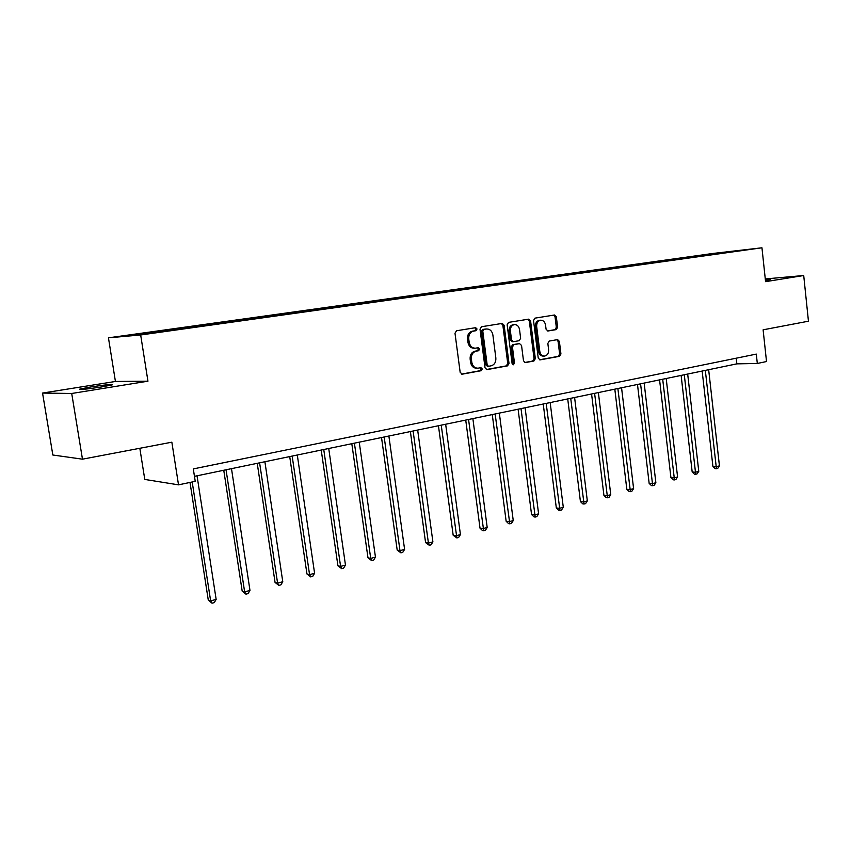 <?xml version="1.0" encoding="UTF-8"?>
<svg xmlns="http://www.w3.org/2000/svg" width="851" height="851" viewBox="0 0 851 851"><rect width="100%" height="100%" fill="white"/><g stroke="black" fill="none" stroke-linecap="round" stroke-linejoin="round"><path stroke-width="1.28" d="M477.039 328.997L475.656 327.678L456.53 330.752L454.998 333.22L460.168 372.334L462.263 374.174L481.219 370.696L482.251 368.962L480.921 367.675L477.932 368.196C474.645 368.121 472.603 366.153 471.794 362.271L471.38 359.037C471.177 354.793 472.773 352.165 476.166 351.155L478.613 350.729L479.656 349.016L478.294 347.708L475.422 348.187C472.071 348.144 469.986 346.144 469.167 342.198L468.741 338.953C468.539 334.698 470.146 332.081 473.55 331.103L475.996 330.709L477.039 328.997M474.922 348.208L474.177 348.24C470.837 348.187 468.752 346.197 467.933 342.262L467.507 339.017C467.305 334.773 468.912 332.156 472.316 331.177L474.752 330.784L475.805 329.071L474.858 327.805M461.465 374.11L479.975 370.717L481.006 368.994L480.219 367.802M477.326 368.206L476.698 368.217C473.411 368.153 471.369 366.175 470.56 362.313L470.135 359.079C469.943 354.835 471.539 352.208 474.932 351.197L477.368 350.782L478.411 349.059L477.549 347.836M765.443 280.447L770.517 279.532L765.368 279.756M90.759 386.96L79.824 389.077C78.792 389.981 86.004 389.279 101.471 386.971L112.204 384.886C113.14 384.003 105.992 384.695 90.759 386.96M556.256 329.603L557.628 327.263L556.331 316.817L554.512 314.998L534.939 318.146L533.524 320.508L538.247 358.101L540.045 359.888L559.564 356.314L560.937 353.963L559.384 341.4L557.596 339.602L549.225 341.06L547.842 343.421L548.618 349.697C548.746 353.303 547.406 355.431 544.576 356.08C542.002 356.016 540.396 354.42 539.779 351.272L536.673 326.561C536.534 322.997 537.853 320.891 540.619 320.221C543.268 320.253 544.906 321.869 545.555 325.093L546.065 329.199L547.884 331.007L556.256 329.603L554.958 329.677L556.331 327.337L555.043 316.902L553.693 315.125M71.718 393.481L147.946 381.195L115.428 381.471L42.55 393.066L71.718 393.481L82.473 459.178L171.849 442.19L178.519 484.847L195.23 481.336L193.305 468.912L756.305 354.101L757.316 363.473L766.517 361.537L763.113 329.816L808.45 321.199L803.716 275.522L765.283 278.947M147.946 381.195L140.67 334.975L761.953 247.79L765.57 281.66L803.716 275.522M504.122 325.273L502.207 323.412L481.496 326.741L480.007 329.177L485.038 367.802L486.932 369.632L507.568 365.856L509.015 363.43L504.122 325.273L502.867 325.348L501.441 323.529M508.59 322.38L528.716 319.146L530.588 320.987L535.332 358.633L533.928 361.015L525.312 362.59L523.493 360.792L521.546 345.453L519.578 343.644L513.876 344.634L512.44 347.038L514.483 363.079L513.387 364.781L512.1 363.515L507.143 324.784L508.59 322.38M82.473 459.178L52.836 455.008L42.55 393.066M140.67 334.975L108.449 337.826L712.564 253.502L761.953 247.79M695.129 256.917L695.044 256.172L162.307 330.613L125.501 335.911L138.873 334.72L193.666 327.199M695.044 256.172L742.625 250.13L724.85 252.747L193.698 327.039M648.622 263.395L648.154 262.842M626.059 266.576L625.57 266.001M602.902 269.841L602.402 269.246M579.127 273.171L578.627 272.565M554.714 276.596L554.224 275.979M529.652 280.107L529.162 279.479M503.898 283.723L503.409 283.085M477.432 287.425L476.954 286.776M450.222 291.244L449.753 290.585M432.999 293.51L432.627 292.978M422.149 295.031L421.766 294.489M404.533 297.499L404.151 296.956M393.364 299.063L392.981 298.52M375.227 301.605L374.855 301.052M363.728 303.211L363.356 302.658M345.059 305.828L344.687 305.275M333.209 307.488L332.847 306.924M313.976 310.19L313.615 309.615M301.775 311.892L301.414 311.317M281.958 314.668L281.596 314.093M269.373 316.434L269.022 315.849M248.939 319.295L248.588 318.71M235.961 321.114L235.61 320.519M214.888 324.071L214.537 323.465M201.496 325.944L201.155 325.337M179.742 328.997L179.401 328.38M165.924 330.922L165.583 330.305M139.83 448.286L144.776 479.432L178.519 484.847M115.428 381.471L108.449 337.826M194.454 476.337L736.849 363.856L757.316 363.473M736.232 358.197L736.849 363.856M176.189 329.486L176.061 328.688M211.186 324.582L211.059 323.795M245.099 319.838L244.982 319.061M277.99 315.221L277.883 314.466M309.902 310.753L309.796 310.009M340.868 306.413L340.762 305.679M370.94 302.201L370.834 301.477M400.151 298.116L400.055 297.393M428.542 294.138L428.447 293.425M456.136 290.265L456.051 289.563M482.985 286.51L482.9 285.819M509.1 282.851L509.015 282.17M534.524 279.288L534.439 278.617M559.277 275.82L559.192 275.15M583.382 272.437L583.307 271.788M606.891 269.278L606.806 268.501M629.793 266.076L629.697 265.299M652.111 262.948L652.026 262.182M673.886 259.895L673.801 259.14M486.304 369.547L506.302 365.887L507.749 363.462L502.867 325.348M483.825 329.433L482.794 331.135L487.187 365.005L488.517 366.292L491.155 365.813C494.484 364.781 496.048 362.175 495.846 357.984L492.878 334.954C492.059 331.007 489.985 329.018 486.655 328.986L482.581 329.507L481.549 331.209L482.794 331.135M488.293 366.281L485.942 365.026L481.549 331.209M485.783 329.039L486.378 329.018M482.581 329.507L485.134 329.092M524.705 362.505L532.652 361.047L534.056 358.665L529.311 321.072L527.928 319.274M518.663 343.687L512.61 344.687L511.174 347.091L513.217 363.111L514.483 363.079M512.685 364.579L513.217 363.111M519.525 329.507C518.855 326.241 517.174 324.603 514.461 324.571C511.611 325.252 510.249 327.401 510.398 331.018L511.525 339.857L513.504 341.676L519.206 340.698L520.642 338.304L519.525 329.507M513.483 324.635L513.196 324.656C510.345 325.337 508.983 327.486 509.132 331.092L510.398 331.018M513.153 341.687L512.132 341.751L510.26 339.911L509.132 331.092M547.353 330.954L554.958 329.677M539.608 320.284L539.343 320.306C536.566 320.976 535.247 323.082 535.385 326.635L536.673 326.561M544.172 356.09L543.289 356.122C540.715 356.058 539.119 354.463 538.492 351.325L535.385 326.635M539.449 359.803L558.267 356.356L559.639 354.005L558.086 341.453L556.852 339.73M190.007 482.432L208.282 600.104L210.644 600.88L216.154 599.412L197.038 475.794M192.198 481.974L210.644 600.88L212.048 603.21L208.282 600.104M216.154 599.412L214.261 602.614L212.048 603.21M223.76 470.263L242.184 591.126L244.631 591.86L249.981 590.445L231.493 468.656M226.047 469.784L244.631 591.86L245.95 594.168L242.184 591.126M249.981 590.445L248.088 593.594L245.95 594.168M257.236 463.316L275.064 582.424L277.586 583.116L282.777 581.744L264.895 461.731M259.608 462.827L277.586 583.116L278.82 585.403L275.064 582.424M282.777 581.744L280.894 584.85L278.82 585.403M289.712 456.583L306.956 573.978L309.562 574.627L314.593 573.297L297.297 455.008M292.17 456.072L309.562 574.627L310.711 576.904L306.956 573.978M314.593 573.297L312.721 576.372L310.711 576.904M321.221 450.051L337.921 565.777L340.591 566.394L345.474 565.096L328.731 448.488M323.752 449.519L340.591 566.394L341.666 568.649L337.921 565.777M345.474 565.096L343.613 568.128L341.666 568.649M351.814 443.701L367.983 557.82L370.717 558.405L375.461 557.139L359.239 442.169M354.41 443.169L370.717 558.405L371.717 560.639L367.983 557.82M375.461 557.139L373.61 560.128L371.717 560.639M381.525 437.542L397.194 550.086L399.981 550.629L404.597 549.406L388.875 436.02M384.184 436.988L399.981 550.629L400.906 552.852L397.194 550.086M404.597 549.406L402.757 552.363L400.906 552.852M410.384 431.553L425.574 542.566L428.425 543.087L432.904 541.896L417.671 430.053M413.107 430.989L428.425 543.087L429.287 545.289L425.574 542.566M432.904 541.896L431.074 544.81L429.287 545.289M438.446 425.745L453.179 535.268L456.072 535.747L460.434 534.588L445.658 424.245M441.222 425.16L456.87 537.938L453.179 535.268M460.434 534.588L458.615 537.47L456.87 537.938M465.731 420.086L480.017 528.163L482.964 528.609L487.197 527.492L472.869 418.607M468.561 419.5L483.698 530.779L482.517 530.598L480.017 528.163M487.197 527.492L485.389 530.333L483.698 530.779M492.272 414.575L506.143 521.248L509.121 521.674L513.249 520.578L499.335 413.107M495.144 413.98L509.802 523.822L508.611 523.652L506.143 521.248M513.249 520.578L511.451 523.386L509.802 523.822M518.099 409.225L531.556 514.515L534.588 514.908L538.598 513.844L525.099 407.767M521.014 408.618L535.215 517.046L534.002 516.887L531.556 514.515M538.598 513.844L536.811 516.621L535.215 517.046M543.236 404.012L556.32 507.962L559.373 508.334L563.288 507.292L550.172 402.576M546.193 403.395L559.947 510.451L558.724 510.302L556.32 507.962M563.288 507.292L561.511 510.036L559.947 510.451M567.723 398.928L580.425 501.579L583.52 501.93L587.328 500.92L574.595 397.502M570.723 398.311L584.041 504.026L582.807 503.888L580.425 501.579M587.328 500.92L585.573 503.622L584.041 504.026M591.573 393.981L603.923 495.356L607.05 495.686L610.763 494.697L598.381 392.577M594.604 393.353L607.529 497.771L606.274 497.633L603.923 495.356M610.763 494.697L609.008 497.378L607.529 497.771M614.816 389.162L626.825 489.293L629.974 489.602L633.601 488.634L621.56 387.769M617.879 388.535L630.41 491.665L629.144 491.548L626.825 489.293M633.601 488.634L631.857 491.282L630.41 491.665M637.484 384.471L649.153 483.379L652.334 483.666L655.866 482.73L644.154 383.078M640.569 383.822L652.717 485.719L651.451 485.602L649.153 483.379M655.866 482.73L654.132 485.347L652.717 485.719M659.578 379.886L670.928 477.613L674.13 477.879L677.577 476.964L666.195 378.514M662.695 379.238L674.481 479.921L673.205 479.815L670.928 477.613M677.577 476.964L675.854 479.549L674.481 479.921M681.13 375.419L692.182 471.986L695.405 472.231L698.767 471.348L687.682 374.057M684.278 374.759L695.714 474.262L694.427 474.156L692.182 471.986M698.767 471.348L697.054 473.901L695.714 474.262M702.16 371.057L712.915 466.497L716.159 466.731L719.435 465.859L708.66 369.706M705.33 370.398L716.436 468.731L715.138 468.646L712.915 466.497M719.435 465.859L717.744 468.39L716.436 468.731M472.316 331.177L473.55 331.103M467.507 339.017L468.741 338.953M467.933 342.262L469.167 342.198M477.368 350.782L478.613 350.729M474.932 351.197L476.166 351.155M470.135 359.079L471.38 359.037M470.56 362.313L471.794 362.271M479.975 370.717L481.219 370.696M474.752 330.784L475.996 330.709M507.749 363.462L509.015 363.43M506.302 365.887L507.568 365.856M485.942 365.026L487.187 365.005M529.311 321.072L530.588 320.987M534.056 358.665L535.332 358.633M532.652 361.047L533.928 361.015M518.312 343.698L519.578 343.644M512.61 344.687L513.876 344.634M511.174 347.091L512.44 347.038M510.26 339.911L511.525 339.857M538.492 351.325L539.779 351.272M558.086 341.453L559.384 341.4M559.639 354.005L560.937 353.963M558.267 356.356L559.564 356.314M555.043 316.902L556.331 316.817M556.331 327.337L557.628 327.263M487.261 366.313L488.389 366.292M485.4 329.06L486.655 328.986M518.419 343.687L519.695 343.634M513.196 324.656L514.461 324.571M512.132 341.751L513.259 341.698M539.343 320.306L540.619 320.221"/></g></svg>
